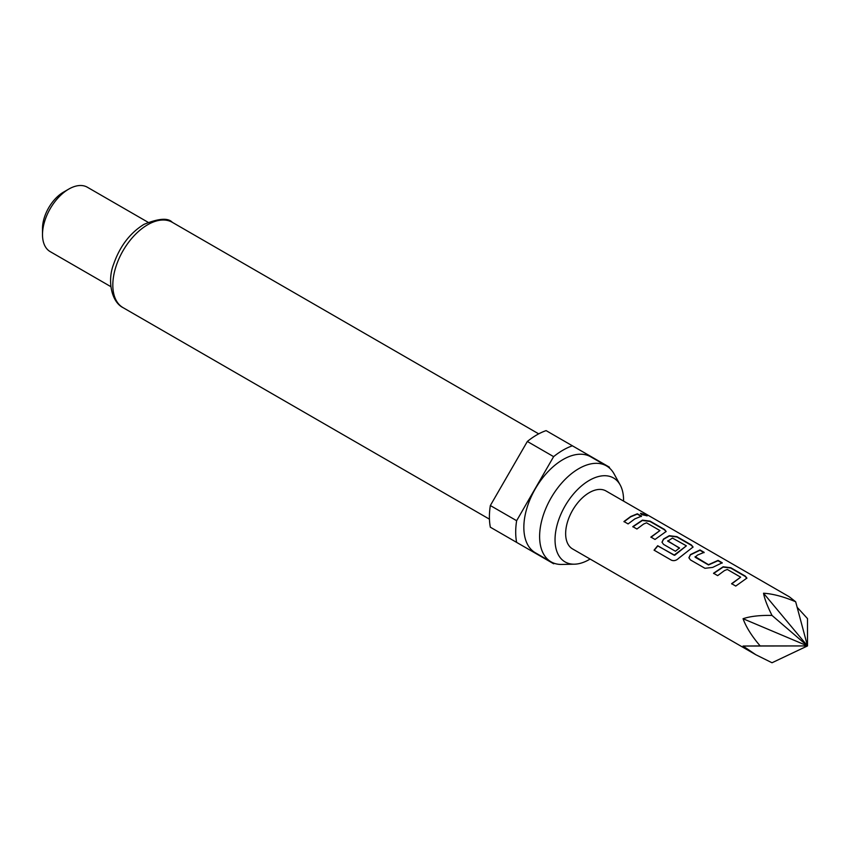 <?xml version="1.0" encoding="UTF-8"?>
<svg xmlns="http://www.w3.org/2000/svg" width="850" height="850" viewBox="0 0 850 850"><rect width="100%" height="100%" fill="white"/><g stroke="black" fill="none" stroke-linecap="round" stroke-linejoin="round"><path stroke-width="1.27" d="M646.074 514.771L647.169 515.812L641.548 514.59L640.539 513.315L646.074 514.771L646.999 515.939M713.607 573.484L723.106 567.088L730.702 568.055L745.195 576.428L746.842 578.255M731.68 583.929L740.669 577.171L727.281 569.447L724.391 570.626L717.666 575.631L713.532 573.24L723.138 566.769L730.777 567.726L745.269 576.088L746.906 578.085L735.749 586.064L731.606 583.674L740.669 577.171M688.936 557.876L690.444 554.869L699.933 550.29L704.066 552.681M695.098 556.601L708.486 564.676L718.08 560.394L722.224 562.785L712.64 567.418L704.969 568.299L690.476 559.938L688.904 557.749L690.412 554.593L700.007 549.95L704.14 552.341L697.478 555.082L695.13 557.228L708.518 564.963L718.006 560.724L722.149 563.114M662.023 542.332L663.531 539.336L669.279 536.01L676.876 536.977L691.369 545.349L693.016 547.177M654.213 550.322L657.794 545.934L674.709 555.284L686.386 545.838L672.446 538.071L667.739 541.153L679.511 547.942L675.431 551.246L663.563 544.393L661.991 542.215L663.499 539.049L669.311 535.691L676.951 536.648L691.443 545.009L693.069 547.007L678.693 558.259C676.377 560.522 673.954 561.159 671.447 560.203L654.064 550.162L657.688 545.721L674.071 555.178L686.386 545.838M667.728 540.802L679.532 548.229M632.867 526.872L642.366 520.476L649.963 521.443L664.456 529.805L666.102 531.643M650.941 537.317L659.929 530.559L646.542 522.824L643.652 524.014L636.926 529.019L632.793 526.628L642.398 520.158L650.037 521.114L664.53 529.476L666.156 531.473L655.01 539.452L650.866 537.062L659.929 530.559M624.028 521.773L630.679 516.821L637.266 514.112L641.41 516.503M797.141 607.272L807.5 618.609L807.5 645.926L772.013 662.756L755.767 654.702L572.571 548.93A33.458 19.316 -60 0 1 567.449 522.123A33.458 19.316 -60 0 1 589.305 492.639A33.458 19.316 -60 0 1 606.029 490.981L789.225 596.742L795.674 601.779C783.647 596.657 772.937 593.81 763.534 593.226C764.501 598.676 767.327 606.082 772.013 615.442L807.5 645.926L795.674 601.779M755.767 654.702L743.049 646.043L760.176 645.926C751.846 636.225 746.141 627.151 743.049 618.715C750.359 616.271 760.017 615.177 772.013 615.442M634.812 518.914L628.097 523.919L623.953 521.528L630.679 516.524L637.341 513.783L641.484 516.173L634.812 518.914M623.56 501.096A48.461 27.976 120 0 0 620.171 484.946A48.461 27.976 120 0 0 589.305 480.388A48.461 27.976 120 0 0 555.9 530.421A48.461 27.976 120 0 0 574.419 564.188A48.461 27.976 120 0 0 589.305 559.523A48.461 27.976 120 0 0 590.102 559.056M620.171 484.946L614.072 473.864A55.399 31.981 120 0 0 606.486 465.906A55.399 31.981 120 0 0 578.786 468.658A55.399 31.981 120 0 0 542.597 517.469A55.399 31.981 120 0 0 551.087 561.861A55.399 31.981 120 0 0 561.776 564.442L574.419 564.188M606.486 465.906L590.707 456.801A55.399 31.981 120 0 0 563.019 459.553A55.399 31.981 120 0 0 526.83 508.364A55.399 31.981 120 0 0 535.319 552.755L551.087 561.861M42.5 234.611L42.5 228.544A29.739 17.17 120 0 1 63.527 192.121L68.786 189.083A37.177 21.462 120 0 0 42.5 234.611A37.177 21.462 120 0 0 50.203 251.632L110.882 286.673M553.626 456.641A66.916 38.633 120 0 1 563.019 450.139A66.916 38.633 120 0 1 572.401 445.804L546.114 430.621A66.916 38.633 120 0 0 536.722 434.956A66.916 38.633 120 0 0 527.34 441.469L490.344 505.538A66.916 38.633 120 0 0 490.344 527.212L516.641 542.396A66.916 38.633 120 0 1 516.641 520.71L553.626 456.641L527.34 441.469M490.344 505.538L516.641 520.71M609.577 468.148A66.916 38.633 120 0 0 609.397 467.16L572.401 445.804M516.641 542.396L553.626 563.752A66.916 38.633 120 0 0 554.572 563.412M148.059 222.275L87.38 187.244A37.177 21.462 120 0 0 68.786 189.083L63.527 192.121M760.176 645.926L807.5 645.926L763.534 593.226M743.049 646.043L807.5 645.926L743.049 618.715M640.528 513.506L645.926 515.1M123.027 307.636C111.254 301.793 107.259 280.383 113.56 264.392C119.754 246.447 129.88 233.102 143.937 224.379C158.663 218.376 168.119 217.685 172.284 222.307A49.258 28.443 120 0 0 147.656 224.751A49.258 28.443 120 0 0 115.473 268.154A49.258 28.443 120 0 0 123.027 307.636L489.451 519.18M172.284 222.307L538.709 433.861"/></g></svg>
